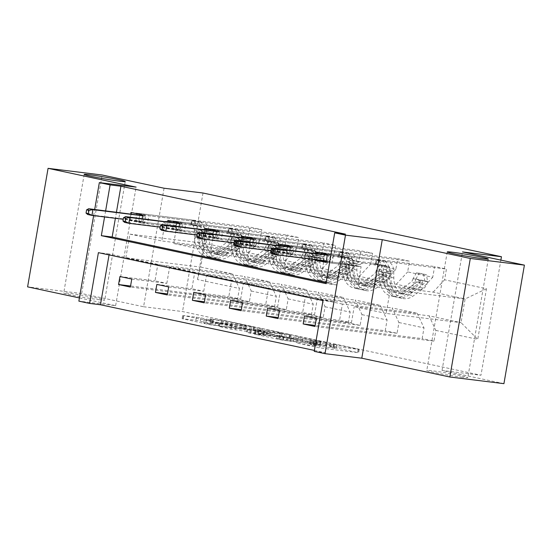 <?xml version="1.0" encoding="UTF-8"?>
<svg xmlns="http://www.w3.org/2000/svg" width="552" height="552" viewBox="0 0 552 552"><rect width="100%" height="100%" fill="white"/><g stroke="black" fill="none" stroke-linecap="round" stroke-linejoin="round"><path stroke-width="0.41" stroke-dasharray="2.76 2.07" d="M99.381 299.75A20.824 0.911 -170.2 0 1 76.728 296.079A20.824 0.911 -170.2 0 1 63.708 292.974A20.824 0.911 -170.2 0 1 69.083 293.284A20.824 0.911 -170.2 0 1 91.729 296.948A20.824 0.911 -170.2 0 1 104.749 300.06A20.824 0.911 -170.2 0 1 99.381 299.75M462.445 377.251A20.824 0.911 -170.2 0 1 439.799 373.58A20.824 0.911 -170.2 0 1 426.772 370.468A20.824 0.911 -170.2 0 1 432.147 370.778A20.824 0.911 -170.2 0 1 454.793 374.449A20.824 0.911 -170.2 0 1 467.82 377.561A20.824 0.911 -170.2 0 1 462.445 377.251M329.875 346.58L357.868 352.618L319.642 347.905L296.679 342.923A10.219 0.448 -170.2 0 0 310.907 345.352L314.095 345.745A10.219 0.448 -170.2 0 0 316.731 345.897A10.219 0.448 -170.2 0 0 313.453 344.993L310.12 344.151L316.427 345.359A10.219 0.448 -170.2 0 0 330.662 347.788L333.843 348.181A10.219 0.448 -170.2 0 0 336.485 348.333A10.219 0.448 -170.2 0 0 333.208 347.429L329.875 346.58M297.231 339.721A10.219 0.448 -170.2 0 0 311.459 342.15L314.647 342.537A10.219 0.448 -170.2 0 0 317.283 342.695A10.219 0.448 -170.2 0 0 314.012 341.791L310.672 340.943L316.979 342.157A10.219 0.448 -170.2 0 0 331.214 344.579L334.395 344.972A10.219 0.448 -170.2 0 0 337.037 345.124A10.219 0.448 -170.2 0 0 333.76 344.227L359.248 349.457L320.195 344.703L290.925 338.514L297.231 339.721L296.679 342.923M164.054 188.218L143.582 306.746L81.689 293.533L102.161 175.005M81.689 293.533L27.6 286.867M210.622 322.347L225.595 324.19L254.03 330.324L210.533 324.804L182.098 318.676L195.877 320.319L212.058 323.582L205.834 323.023A8.542 0.373 -170.2 0 0 203.626 322.892A8.542 0.373 -170.2 0 0 208.966 324.169A8.542 0.373 -170.2 0 0 218.261 325.673L243.425 328.778A8.542 0.373 -170.2 0 0 245.633 328.902A8.542 0.373 -170.2 0 0 240.286 327.626A8.542 0.373 -170.2 0 0 230.998 326.122L210.622 322.347L211.174 319.139L210.153 318.863L226.147 320.988L253.561 326.839L215.535 322.361L183.478 315.516L200.88 317.869L213.631 320.657L206.386 319.822L205.834 323.023M314.405 350.43L325.059 352.7L314.24 351.369M79.419 297.928L115.644 305.663L78.867 301.13M143.582 306.746L182.526 311.549L480.978 375.25L500.871 260.109M503.928 383.661L442.035 370.454L480.978 375.25M293.402 338.852L326.287 345.745L282.783 340.232L254.348 334.098L293.402 338.852L293.954 335.65L326.839 342.544L287.785 337.783L254.9 330.889L293.954 335.65M289.138 337.755L257.273 331.145L219.047 326.432L230.977 329.171L255.376 332.594L264.18 334.54L247.22 332.504L250.47 333.194L289.338 337.99L290.159 338.038L289.138 337.755L289.69 334.546L262.276 328.695L261.724 331.904M131.762 279.057L166.814 283.376L154.981 280.851L157.775 264.677L232.633 273.902L200.68 267.078L197.506 279.533L239.395 288.475L237.539 299.205L130.562 286.019M157.775 264.677L125.821 257.853L200.68 267.078L204.778 243.377L236.725 250.194L161.867 240.969L164.662 224.788L129.61 220.469L130.741 213.914M232.633 273.902L239.395 288.475M202.998 193.014L182.526 311.549M168.684 286.936L203.736 291.256L191.903 288.73L194.697 272.557L269.555 281.782L244.467 276.428L251.229 291.001L249.373 301.73L237.539 299.205M251.229 291.001L276.317 296.355L274.461 307.091L167.484 293.905M205.606 294.823L240.658 299.143L228.825 296.617L231.619 280.437L306.477 289.662L281.389 284.308L288.151 298.88L286.295 309.617L274.461 307.091M288.151 298.88L313.239 304.235L311.383 314.971L204.406 301.785M242.528 302.703L277.58 307.022L265.747 304.497L268.541 288.317L343.399 297.542L318.311 292.187L325.073 306.767L323.217 317.497L311.383 314.971M325.073 306.767L350.161 312.121L348.305 322.851L241.327 309.665M279.45 310.583L314.502 314.902L302.668 312.377L305.463 296.196L380.321 305.428L355.233 300.067L361.995 314.647L360.146 325.376L348.305 322.851M361.995 314.647L387.083 320.001L385.227 330.731L278.249 317.545M316.372 318.463L351.424 322.782L339.59 320.257L342.385 304.076L417.243 313.308L392.155 307.954L398.917 322.527L397.067 333.256L385.227 330.731M398.917 322.527L424.005 327.881L422.149 338.611L315.171 325.425M390.264 289.717L465.122 298.949L433.175 292.125L358.31 282.9L390.264 289.717L386.165 313.426L461.03 322.651L429.077 315.834L435.838 330.406L433.989 341.136L422.149 338.611M435.838 330.406L477.735 339.349L486.478 288.73L444.581 279.788L446.437 269.059L434.603 266.533L432.747 277.263L407.659 271.908L409.515 261.179L397.681 258.653L395.825 269.383L370.737 264.028L372.593 253.299L360.76 250.774L358.903 261.503L333.815 256.149L335.671 245.419L323.838 242.887L321.982 253.623L296.893 248.269L298.749 237.532L286.916 235.007L285.06 245.743L259.971 240.389L261.827 229.653L249.994 227.127L248.138 237.857L206.248 228.914L197.506 279.533M210.622 251.374L235.711 256.728L310.569 265.954L285.481 260.599L210.622 251.374L213.417 235.2L178.365 230.874L179.117 226.541M178.365 230.874L166.531 228.349L167.663 221.8M284.466 267.14L309.555 272.495L384.413 281.72L359.324 276.366L284.466 267.14L287.261 250.96L252.209 246.64L252.961 242.3M252.209 246.64L240.375 244.115L241.507 237.56M314.295 259.468L315.351 253.32M326.108 282.672L336.761 284.949L345.531 234.172M116.444 212.154L115.389 218.295M321.388 275.02L346.477 280.375L421.335 289.6L396.246 284.245L321.388 275.02L324.183 258.84L289.131 254.52L289.883 250.18M289.131 254.52L277.297 251.995L278.429 245.44M247.544 259.254L272.633 264.608L347.491 273.84L322.402 268.486L247.544 259.254L250.339 243.08L215.287 238.761L216.039 234.421M215.287 238.761L203.453 236.235L204.585 229.68M173.701 243.494L198.789 248.848L273.647 258.074L248.559 252.719L173.701 243.494L176.495 227.314L141.443 222.994L142.195 218.661M141.443 222.994L129.61 220.469M248.559 252.719L259.971 240.389M273.647 258.074L285.06 245.743M194.697 272.557L169.609 267.202L244.467 276.428M269.555 281.782L276.317 296.355M285.481 260.599L296.893 248.269M310.569 265.954L321.982 253.623M231.619 280.437L206.531 275.082L281.389 284.308M306.477 289.662L313.239 304.235M322.402 268.486L333.815 256.149M347.491 273.84L358.903 261.503M268.541 288.317L243.453 282.962L318.311 292.187M343.399 297.542L350.161 312.121M359.324 276.366L370.737 264.028M384.413 281.72L395.825 269.383M305.463 296.196L280.375 290.842L355.233 300.067M380.321 305.428L387.083 320.001M396.246 284.245L407.659 271.908M421.335 289.6L432.747 277.263M342.385 304.076L317.296 298.722L392.155 307.954M417.243 313.308L424.005 327.881M433.175 292.125L444.581 279.788M486.478 288.73L465.122 298.949L461.03 322.651L477.735 339.349M105.632 210.823L104.57 216.964M93.633 215.618L94.696 209.47M125.821 257.853L129.913 234.145L204.778 243.377L206.248 228.914M386.165 313.426L354.218 306.608L429.077 315.834M129.913 234.145L161.867 240.969M176.495 227.314L164.662 224.788M198.789 248.848L201.583 232.668L166.531 228.349M213.417 235.2L201.583 232.668M235.711 256.728L238.505 240.555L203.453 236.235M250.339 243.08L238.505 240.555M272.633 264.608L275.427 248.434L240.375 244.115M287.261 250.96L275.427 248.434M309.555 272.495L312.349 256.314L277.297 251.995M324.183 258.84L312.349 256.314M346.477 280.375L349.271 264.194L320.236 260.62L346.635 263.87L358.469 266.395L360.001 264.739A7.072 4.726 -78 0 1 363.671 263.111L386.869 265.974A7.645 5.113 102 0 1 387.166 266.023A7.645 5.113 102 0 1 390.816 272.081L390.919 278.753A24.895 16.643 -78 0 0 402.801 298.48L398.302 297.521A24.895 16.643 -78 0 1 386.421 277.794L390.919 278.753M358.31 282.9L361.105 266.719L349.271 264.194M351.424 322.782L354.218 306.608M314.502 314.902L317.296 298.722M277.58 307.022L280.375 290.842M240.658 299.143L243.453 282.962M203.736 291.256L206.531 275.082M166.814 283.376L169.609 267.202M325.059 352.7L333.829 301.93L109.22 253.982L109.061 254.927M109.22 253.982L98.401 252.65M333.829 301.93L323.01 300.592M336.761 284.949L325.942 283.618M236.725 250.194L248.138 237.857M315.606 251.864L434.603 266.533M327.44 254.389L446.437 269.059M361.105 266.719L326.059 262.4M304.538 315.937L339.59 320.257M433.989 341.136L314.992 326.473M278.684 243.984L397.681 258.653M290.518 246.509L409.515 261.179M267.616 308.057L302.668 312.377M397.067 333.256L278.07 318.594M241.762 236.104L360.76 250.774M253.596 238.63L372.593 253.299M230.695 300.178L265.747 304.497M360.146 325.376L241.148 310.707M204.84 228.224L323.838 242.887M216.674 230.75L335.671 245.419M193.773 292.291L228.825 296.617M323.217 317.497L204.226 302.827M167.918 220.345L286.916 235.007M179.752 222.87L298.749 237.532M156.851 284.411L191.903 288.73M286.295 309.617L167.304 294.947M130.996 212.458L249.994 227.127M142.83 214.99L261.827 229.653M119.929 276.531L154.981 280.851M249.373 301.73L130.382 287.068M442.035 370.454L462.507 251.919M319.732 344.551L286.315 340.584L279.836 339.328A10.219 0.448 -170.2 0 1 276.559 338.431A10.219 0.448 -170.2 0 1 279.195 338.583L302.13 341.412A10.219 0.448 -170.2 0 1 316.365 343.834L319.732 344.551L320.284 341.35L321.002 341.543L320.422 341.515L319.87 344.717M320.284 341.35L316.917 340.632A10.219 0.448 -170.2 0 0 302.689 338.203L279.754 335.381A10.219 0.448 -170.2 0 0 277.111 335.223A10.219 0.448 -170.2 0 0 280.388 336.127L286.867 337.375L320.422 341.515M289.69 334.546L251.022 329.992L247.772 329.302L264.739 331.338L255.928 329.392L231.529 325.97L219.599 323.23L262.276 328.695M267.016 333.822A8.542 0.373 -170.2 0 1 276.31 335.326A8.542 0.373 -170.2 0 1 281.651 336.603A8.542 0.373 -170.2 0 1 279.443 336.478L266.133 334.622L257.329 332.683L267.016 333.822L267.568 330.62A8.542 0.373 -170.2 0 1 276.862 332.125A8.542 0.373 -170.2 0 1 282.203 333.401A8.542 0.373 -170.2 0 1 280.002 333.27L279.443 336.478M267.568 330.62L257.881 329.475L266.685 331.421L280.002 333.27M206.386 319.822A8.542 0.373 -170.2 0 0 204.178 319.691A8.542 0.373 -170.2 0 0 209.525 320.967A8.542 0.373 -170.2 0 0 218.813 322.471L243.977 325.577A8.542 0.373 -170.2 0 0 246.185 325.701A8.542 0.373 -170.2 0 0 240.844 324.424A8.542 0.373 -170.2 0 0 231.55 322.92L211.174 319.139M115.644 305.663L136.116 187.128M379.583 260.413L376.243 259.778L380.252 260.24A11.875 7.942 -78 0 1 380.714 260.316A11.875 7.942 -78 0 1 386.379 269.728L386.483 276.4L381.984 275.441L381.887 268.769A11.875 7.942 102 0 0 376.216 259.357A11.875 7.942 102 0 0 375.753 259.281L321.623 252.609L333.456 255.134L387.587 261.807L383.095 260.848L379.583 260.413L378.865 264.58L382.37 265.008A7.645 5.113 -78 0 1 382.667 265.063A7.645 5.113 -78 0 1 386.317 271.122L386.421 277.794M415.815 279.105L419.285 273.205L416.477 272.854L412.999 278.76L415.815 279.105A8.625 5.761 -78 0 1 412.027 285.722L401.704 293.222A24.895 16.643 -78 0 1 390.968 295.955A24.895 16.643 -78 0 1 379.086 276.228L383.578 277.187L383.481 270.514A7.645 5.113 102 0 0 379.831 264.456A7.645 5.113 102 0 0 379.534 264.408L375.519 263.946L378.865 264.58M419.285 273.205L426.385 274.717L427.648 281.63A8.625 5.761 -78 0 1 423.86 288.248L413.538 295.748A24.895 16.643 -78 0 1 402.801 298.48M427.648 281.63L424.833 281.285A4.395 2.939 -78 0 1 422.922 284.577L412.599 292.077A20.665 13.814 -78 0 1 403.684 294.347A20.665 13.814 -78 0 1 393.817 277.966L393.721 271.294A11.875 7.942 102 0 0 388.049 261.883A11.875 7.942 102 0 0 387.587 261.807M324.459 254.444L323.458 260.213L327.722 261.117L328.716 255.355L330.496 254.5L329.109 262.51L332.069 263.145L333.456 255.134M332.069 263.145L358.469 266.395M412.999 278.76A4.395 2.939 -78 0 1 411.088 282.051L400.766 289.552A20.665 13.814 -78 0 1 391.851 291.822A20.665 13.814 -78 0 1 381.984 275.441M379.086 276.228L378.982 269.555A7.645 5.113 102 0 0 375.332 263.497A7.645 5.113 102 0 0 375.036 263.442L351.838 260.585A7.072 4.726 102 0 0 348.167 262.214L346.635 263.87M320.305 260.206L321.367 254.065M321.533 253.133L321.623 252.609M416.477 272.854L426.385 274.717M424.833 281.285L423.577 274.372M383.578 277.187A24.895 16.643 102 0 0 395.467 296.914A24.895 16.643 102 0 0 406.203 294.181L416.525 286.681A8.625 5.761 102 0 0 419.63 282.431L420.341 281.327L421.542 280.83L422.494 281.603L422.466 283.038A8.625 5.761 -78 0 1 419.368 287.288L409.039 294.789A24.895 16.643 -78 0 1 398.302 297.521M393.817 277.966L389.326 277.007A20.665 13.814 102 0 0 399.186 293.388A20.665 13.814 102 0 0 408.101 291.118L418.423 283.618A4.395 2.939 102 0 0 419.354 282.658L418.713 280.485L416.518 282.051A4.395 2.939 -78 0 1 415.58 283.01L405.258 290.511A20.665 13.814 -78 0 1 396.35 292.781A20.665 13.814 -78 0 1 386.483 276.4M389.326 277.007L389.222 270.335A11.875 7.942 102 0 0 383.55 260.923A11.875 7.942 102 0 0 383.095 260.848M323.313 260.578L324.369 254.431M324.486 253.761L324.576 253.237L324.528 253.768M326.149 261.876L329.109 262.51L327.722 261.117L326.308 260.944M273.288 248.138L272.295 253.906L323.458 260.213L323.368 260.585M327.301 255.183L328.716 255.355L327.322 255.058M342.661 252.533L339.321 251.898L343.33 252.361A11.875 7.942 -78 0 1 343.792 252.436A11.875 7.942 -78 0 1 349.457 261.848L349.561 268.52L345.062 267.561L344.965 260.889A11.875 7.942 102 0 0 339.294 251.477A11.875 7.942 102 0 0 338.831 251.401L284.701 244.729L296.534 247.255L350.665 253.927L346.173 252.968L342.661 252.533L341.943 256.701L345.448 257.128A7.645 5.113 -78 0 1 345.745 257.177A7.645 5.113 -78 0 1 349.395 263.242L349.499 269.914L353.998 270.873L353.894 264.201A7.645 5.113 102 0 0 350.244 258.143A7.645 5.113 102 0 0 349.947 258.088L326.749 255.231A7.072 4.726 -78 0 0 323.079 256.859L321.547 258.515L295.147 255.259L296.534 247.255M378.893 271.225L382.363 265.319L379.555 264.974L376.078 270.873L378.893 271.225A8.625 5.761 -78 0 1 375.105 277.842L364.782 285.343A24.895 16.643 -78 0 1 354.046 288.075A24.895 16.643 -78 0 1 342.164 268.348L346.656 269.307L346.559 262.635A7.645 5.113 102 0 0 342.909 256.577A7.645 5.113 102 0 0 342.613 256.521L338.597 256.059L341.943 256.701M382.363 265.319L389.464 266.837L390.726 273.751A8.625 5.761 -78 0 1 386.938 280.368L376.616 287.868A24.895 16.643 -78 0 1 365.879 290.6A24.895 16.643 -78 0 1 353.998 270.873M390.726 273.751L387.911 273.399A4.395 2.939 -78 0 1 386 276.697L375.677 284.19A20.665 13.814 -78 0 1 366.763 286.467A20.665 13.814 -78 0 1 356.896 270.087L356.799 263.414A11.875 7.942 102 0 0 351.127 254.003A11.875 7.942 102 0 0 350.665 253.927M376.078 270.873A4.395 2.939 -78 0 1 374.166 274.171L363.844 281.665A20.665 13.814 -78 0 1 354.929 283.935A20.665 13.814 -78 0 1 345.062 267.561M342.164 268.348L342.061 261.676A7.645 5.113 102 0 0 338.41 255.61A7.645 5.113 102 0 0 338.114 255.562L314.916 252.706A7.072 4.726 102 0 0 311.245 254.334L309.713 255.99L283.314 252.733L284.446 246.185M284.611 245.247L284.701 244.729M379.555 264.974L389.464 266.837M387.911 273.399L386.655 266.492M346.656 269.307A24.895 16.643 102 0 0 358.545 289.034A24.895 16.643 102 0 0 369.281 286.302L379.603 278.801A8.625 5.761 102 0 0 382.708 274.551L383.419 273.447L384.62 272.95L385.572 273.723L385.544 275.158A8.625 5.761 -78 0 1 382.446 279.409L372.117 286.909A24.895 16.643 -78 0 1 361.381 289.641A24.895 16.643 -78 0 1 349.499 269.914M356.896 270.087L352.404 269.128A20.665 13.814 102 0 0 362.264 285.501A20.665 13.814 102 0 0 371.179 283.231L381.501 275.738A4.395 2.939 102 0 0 382.432 274.772L381.791 272.598L379.597 274.171A4.395 2.939 -78 0 1 378.658 275.131L368.336 282.631A20.665 13.814 -78 0 1 359.428 284.901A20.665 13.814 -78 0 1 349.561 268.52M352.404 269.128L352.3 262.455A11.875 7.942 102 0 0 346.628 253.044A11.875 7.942 102 0 0 346.173 252.968M283.314 252.733L286.274 253.368L287.447 246.551M287.564 245.881L287.654 245.357L287.606 245.888M287.537 246.565L286.536 252.326L290.8 253.237L291.794 247.475L293.574 246.62L292.187 254.631L295.147 255.259M309.713 255.99L321.547 258.515M236.366 240.258L235.373 246.019L286.536 252.326L286.274 253.368L292.187 254.631L290.8 253.237L270.935 250.794M290.38 247.296L291.794 247.475L290.4 247.179M305.739 244.653L302.399 244.018L306.408 244.481A11.875 7.942 -78 0 1 306.871 244.557A11.875 7.942 -78 0 1 312.535 253.968L312.639 260.641L308.14 259.681L308.044 253.009A11.875 7.942 102 0 0 302.372 243.598A11.875 7.942 102 0 0 301.909 243.515L247.779 236.842L259.612 239.375L313.743 246.047L309.251 245.081L305.739 244.653L305.021 248.814L308.527 249.249A7.645 5.113 -78 0 1 308.823 249.297A7.645 5.113 -78 0 1 312.473 255.362L312.577 262.027L317.076 262.987L316.972 256.321A7.645 5.113 102 0 0 313.322 250.256A7.645 5.113 102 0 0 313.025 250.208L289.828 247.351A7.072 4.726 -78 0 0 286.157 248.98L284.625 250.636L258.226 247.379L259.612 239.375M341.971 263.338L345.442 257.439L342.633 257.094L339.156 262.993L341.971 263.338A8.625 5.761 -78 0 1 338.183 269.962L327.86 277.456A24.895 16.643 -78 0 1 317.124 280.195A24.895 16.643 -78 0 1 305.242 260.461L309.734 261.42L309.637 254.755A7.645 5.113 102 0 0 305.987 248.69A7.645 5.113 102 0 0 305.691 248.642L301.675 248.179L305.021 248.814M345.442 257.439L352.542 258.957L353.804 265.871A8.625 5.761 -78 0 1 350.016 272.488L339.694 279.988A24.895 16.643 -78 0 1 328.957 282.721A24.895 16.643 -78 0 1 317.076 262.987M353.804 265.871L350.989 265.519A4.395 2.939 -78 0 1 349.078 268.817L338.755 276.31A20.665 13.814 -78 0 1 329.841 278.581A20.665 13.814 -78 0 1 319.974 262.207L319.877 255.535A11.875 7.942 102 0 0 314.205 246.123A11.875 7.942 102 0 0 313.743 246.047M339.156 262.993A4.395 2.939 -78 0 1 337.244 266.292L326.922 273.785A20.665 13.814 -78 0 1 318.007 276.055A20.665 13.814 -78 0 1 308.14 259.681M305.242 260.461L305.139 253.796A7.645 5.113 102 0 0 301.489 247.731A7.645 5.113 102 0 0 301.192 247.682L277.994 244.826A7.072 4.726 102 0 0 274.316 246.454L272.791 248.11L246.392 244.853L247.524 238.298M247.682 237.367L247.779 236.842M342.633 257.094L352.542 258.957M350.989 265.519L349.733 258.612M309.734 261.42A24.895 16.643 102 0 0 321.623 281.154A24.895 16.643 102 0 0 332.359 278.422L342.682 270.922A8.625 5.761 102 0 0 345.787 266.671L346.497 265.56L347.698 265.07L348.65 265.843L348.622 267.278A8.625 5.761 -78 0 1 345.517 271.529L335.195 279.022A24.895 16.643 -78 0 1 324.459 281.762A24.895 16.643 -78 0 1 312.577 262.027M319.974 262.207L315.482 261.248A20.665 13.814 102 0 0 325.342 277.621A20.665 13.814 102 0 0 334.257 275.351L344.579 267.858A4.395 2.939 102 0 0 345.511 266.892L344.869 264.718L342.675 266.285A4.395 2.939 -78 0 1 341.736 267.251L331.414 274.744A20.665 13.814 -78 0 1 322.506 277.014A20.665 13.814 -78 0 1 312.639 260.641M315.482 261.248L315.378 254.575A11.875 7.942 102 0 0 309.707 245.164A11.875 7.942 102 0 0 309.251 245.081M246.392 244.853L249.352 245.488L250.525 238.671M250.642 238.002L250.732 237.477L250.684 238.009M250.615 238.685L249.614 244.446L253.879 245.357L254.872 239.589L256.652 238.74L255.265 246.751L258.226 247.379M272.791 248.11L284.625 250.636M199.445 232.378L198.444 238.14L249.614 244.446L249.352 245.488L255.265 246.751L253.879 245.357L234.013 242.908M253.458 239.416L254.872 239.589L253.478 239.292M268.817 236.773L265.477 236.139L269.486 236.594A11.875 7.942 -78 0 1 269.949 236.677A11.875 7.942 -78 0 1 275.614 246.088L275.717 252.761L271.218 251.795L271.122 245.129A11.875 7.942 102 0 0 265.45 235.711A11.875 7.942 102 0 0 264.988 235.635L210.857 228.963L222.691 231.488L276.821 238.16L272.329 237.201L268.817 236.773L268.099 240.934L271.605 241.369A7.645 5.113 -78 0 1 271.901 241.417A7.645 5.113 -78 0 1 275.551 247.475L275.655 254.148L280.154 255.107L280.05 248.441A7.645 5.113 102 0 0 276.4 242.376A7.645 5.113 102 0 0 276.103 242.328L252.906 239.471A7.072 4.726 -78 0 0 249.235 241.1L247.703 242.756L221.304 239.499L222.691 231.488M305.049 255.459L308.52 249.559L305.711 249.214L302.234 255.114L305.049 255.459A8.625 5.761 -78 0 1 301.261 262.083L290.938 269.576A24.895 16.643 -78 0 1 280.202 272.315A24.895 16.643 -78 0 1 268.32 252.581L272.812 253.54L272.716 246.875A7.645 5.113 102 0 0 269.065 240.81A7.645 5.113 102 0 0 268.769 240.762L264.753 240.299L268.099 240.934M308.52 249.559L315.62 251.077L316.882 257.984A8.625 5.761 -78 0 1 313.094 264.608L302.772 272.101A24.895 16.643 -78 0 1 292.036 274.841A24.895 16.643 -78 0 1 280.154 255.107M316.882 257.984L314.067 257.639A4.395 2.939 -78 0 1 312.156 260.93L301.834 268.431A20.665 13.814 -78 0 1 292.919 270.701A20.665 13.814 -78 0 1 283.052 254.327L282.955 247.655A11.875 7.942 102 0 0 277.283 238.243A11.875 7.942 102 0 0 276.821 238.16M302.234 255.114A4.395 2.939 -78 0 1 300.322 258.405L290 265.905A20.665 13.814 -78 0 1 281.085 268.175A20.665 13.814 -78 0 1 271.218 251.795M268.32 252.581L268.217 245.909A7.645 5.113 102 0 0 264.567 239.851A7.645 5.113 102 0 0 264.27 239.803L241.072 236.939A7.072 4.726 102 0 0 237.394 238.574L235.87 240.223L209.47 236.974L210.602 230.419M210.76 229.487L210.857 228.963M305.711 249.214L315.62 251.077M314.067 257.639L312.811 250.725M272.812 253.54A24.895 16.643 102 0 0 284.701 273.274A24.895 16.643 102 0 0 295.437 270.535L305.76 263.042A8.625 5.761 102 0 0 308.865 258.791L309.575 257.68L310.776 257.184L311.728 257.963L311.701 259.399A8.625 5.761 -78 0 1 308.596 263.649L298.273 271.142A24.895 16.643 -78 0 1 287.537 273.882A24.895 16.643 -78 0 1 275.655 254.148M283.052 254.327L278.56 253.361A20.665 13.814 102 0 0 288.42 269.742A20.665 13.814 102 0 0 297.335 267.472L307.657 259.971A4.395 2.939 102 0 0 308.589 259.012L307.947 256.839L305.753 258.405A4.395 2.939 -78 0 1 304.814 259.364L294.492 266.864A20.665 13.814 -78 0 1 285.584 269.135A20.665 13.814 -78 0 1 275.717 252.761M278.56 253.361L278.456 246.696A11.875 7.942 102 0 0 272.785 237.277A11.875 7.942 102 0 0 272.329 237.201M209.47 236.974L212.43 237.601L213.603 230.791M213.721 230.122L213.81 229.597L213.762 230.129M213.693 230.798L212.692 236.566L216.957 237.477L217.95 231.709L219.73 230.86L218.344 238.871L221.304 239.499M235.87 240.223L247.703 242.756M162.523 224.492L161.522 230.26L212.692 236.566L212.43 237.601L218.344 238.871L216.957 237.477L197.092 235.028M216.536 231.536L217.95 231.709L216.556 231.412M231.895 228.887L228.556 228.252L232.564 228.714A11.875 7.942 -78 0 1 233.027 228.79A11.875 7.942 -78 0 1 238.692 238.209L238.795 244.874L234.296 243.915L234.2 237.25A11.875 7.942 102 0 0 228.528 227.831A11.875 7.942 102 0 0 228.066 227.755L173.935 221.083L185.769 223.608L239.899 230.281L235.407 229.321L231.895 228.887L231.178 233.054L234.683 233.489A7.645 5.113 -78 0 1 234.98 233.537A7.645 5.113 -78 0 1 238.63 239.596L238.733 246.268L243.232 247.227L243.128 240.555A7.645 5.113 102 0 0 239.478 234.496A7.645 5.113 102 0 0 239.182 234.448L215.984 231.585A7.072 4.726 -78 0 0 212.313 233.213L210.781 234.869L184.382 231.619L185.769 223.608M268.127 247.579L271.598 241.679L268.789 241.334L265.312 247.234L268.127 247.579A8.625 5.761 -78 0 1 264.339 254.196L254.017 261.696A24.895 16.643 -78 0 1 243.28 264.429A24.895 16.643 -78 0 1 231.398 244.702L235.89 245.661L235.794 238.988A7.645 5.113 102 0 0 232.144 232.93A7.645 5.113 102 0 0 231.847 232.882L227.831 232.42L231.178 233.054M271.598 241.679L278.698 243.19L279.961 250.104A8.625 5.761 -78 0 1 276.172 256.721L265.85 264.222A24.895 16.643 -78 0 1 255.114 266.961A24.895 16.643 -78 0 1 243.232 247.227M279.961 250.104L277.145 249.759A4.395 2.939 -78 0 1 275.234 253.051L264.912 260.551A20.665 13.814 -78 0 1 255.997 262.821A20.665 13.814 -78 0 1 246.13 246.44L246.033 239.775A11.875 7.942 102 0 0 240.362 230.357A11.875 7.942 102 0 0 239.899 230.281M265.312 247.234A4.395 2.939 -78 0 1 263.401 250.525L253.071 258.025A20.665 13.814 -78 0 1 244.163 260.296A20.665 13.814 -78 0 1 234.296 243.915M231.398 244.702L231.295 238.029A7.645 5.113 102 0 0 227.645 231.971A7.645 5.113 102 0 0 227.348 231.923L204.15 229.059A7.072 4.726 102 0 0 200.473 230.688L198.948 232.344L172.548 229.094L173.68 222.539M173.839 221.607L173.935 221.083M268.789 241.334L278.698 243.19M277.145 249.759L275.89 242.845M235.89 245.661A24.895 16.643 102 0 0 247.779 265.395A24.895 16.643 102 0 0 258.515 262.655L268.838 255.155A8.625 5.761 102 0 0 271.943 250.912L272.653 249.801L273.854 249.304L274.806 250.077L274.779 251.519A8.625 5.761 -78 0 1 271.674 255.762L261.351 263.263A24.895 16.643 -78 0 1 250.615 265.995A24.895 16.643 -78 0 1 238.733 246.268M246.13 246.44L241.638 245.481A20.665 13.814 102 0 0 251.498 261.862A20.665 13.814 102 0 0 260.413 259.592L270.735 252.091A4.395 2.939 102 0 0 271.667 251.132L271.025 248.959L268.831 250.525A4.395 2.939 -78 0 1 267.892 251.484L257.57 258.985A20.665 13.814 -78 0 1 248.662 261.255A20.665 13.814 -78 0 1 238.795 244.874M241.638 245.481L241.534 238.816A11.875 7.942 102 0 0 235.863 229.397A11.875 7.942 102 0 0 235.407 229.321M172.548 229.094L175.508 229.722L176.681 222.911M176.799 222.235L176.888 221.718L176.833 222.249M176.771 222.918L175.771 228.687L180.035 229.597L181.028 223.829L182.809 222.98L181.422 230.984L184.382 231.619M198.948 232.344L210.781 234.869M125.601 216.612L124.6 222.38L175.771 228.687L175.508 229.722L181.422 230.984L180.035 229.597L160.17 227.148M179.614 223.657L181.028 223.829L179.635 223.532M194.973 221.007L191.634 220.372L195.643 220.834A11.875 7.942 -78 0 1 196.105 220.91A11.875 7.942 -78 0 1 201.77 230.329L201.873 236.994L197.374 236.035L197.278 229.363A11.875 7.942 102 0 0 191.606 219.951A11.875 7.942 102 0 0 191.144 219.875L137.013 213.203L148.847 215.728L202.977 222.401L198.485 221.442L194.973 221.007L194.256 225.175L197.761 225.602A7.645 5.113 -78 0 1 198.058 225.658A7.645 5.113 -78 0 1 201.708 231.716L201.811 238.388L206.31 239.347L206.207 232.675A7.645 5.113 102 0 0 202.556 226.617A7.645 5.113 102 0 0 202.26 226.568L179.062 223.705A7.072 4.726 -78 0 0 175.391 225.333L173.859 226.989L147.46 223.739L148.847 215.728M231.205 239.699L234.676 233.8L231.868 233.448L228.39 239.354L231.205 239.699A8.625 5.761 -78 0 1 227.417 246.316L217.095 253.816A24.895 16.643 -78 0 1 206.358 256.549A24.895 16.643 -78 0 1 194.476 236.822L198.968 237.781L198.872 231.109A7.645 5.113 102 0 0 195.222 225.05A7.645 5.113 102 0 0 194.925 225.002L190.909 224.54L194.256 225.175M234.676 233.8L241.776 235.311L243.039 242.224A8.625 5.761 -78 0 1 239.251 248.842L228.928 256.342A24.895 16.643 -78 0 1 218.192 259.074A24.895 16.643 -78 0 1 206.31 239.347M243.039 242.224L240.223 241.879A4.395 2.939 -78 0 1 238.312 245.171L227.99 252.671A20.665 13.814 -78 0 1 219.075 254.941A20.665 13.814 -78 0 1 209.208 238.561L209.111 231.895A11.875 7.942 102 0 0 203.44 222.477A11.875 7.942 102 0 0 202.977 222.401M228.39 239.354A4.395 2.939 -78 0 1 226.479 242.645L216.149 250.146A20.665 13.814 -78 0 1 207.242 252.416A20.665 13.814 -78 0 1 197.374 236.035M194.476 236.822L194.373 230.149A7.645 5.113 102 0 0 190.723 224.091A7.645 5.113 102 0 0 190.426 224.036L167.228 221.179A7.072 4.726 102 0 0 163.551 222.808L162.026 224.464L135.626 221.214L136.758 214.659M136.917 213.727L137.013 213.203M231.868 233.448L241.776 235.311M240.223 241.879L238.968 234.966M198.968 237.781A24.895 16.643 102 0 0 210.857 257.508A24.895 16.643 102 0 0 221.593 254.776L231.916 247.275A8.625 5.761 102 0 0 235.021 243.025L235.732 241.921L236.932 241.424L237.884 242.197L237.857 243.632A8.625 5.761 -78 0 1 234.752 247.882L224.429 255.383A24.895 16.643 -78 0 1 213.693 258.115A24.895 16.643 -78 0 1 201.811 238.388M209.208 238.561L204.716 237.601A20.665 13.814 102 0 0 214.576 253.982A20.665 13.814 102 0 0 223.491 251.712L233.813 244.212A4.395 2.939 102 0 0 234.745 243.253L234.103 241.079L231.909 242.645A4.395 2.939 -78 0 1 230.971 243.605L220.648 251.105A20.665 13.814 -78 0 1 211.74 253.375A20.665 13.814 -78 0 1 201.873 236.994M204.716 237.601L204.613 230.929A11.875 7.942 102 0 0 198.941 221.518A11.875 7.942 102 0 0 198.485 221.442M135.626 221.214L138.586 221.842L139.76 215.032M139.877 214.355L139.966 213.831L139.911 214.362M139.849 215.038L138.849 220.807L143.113 221.711L144.106 215.949L145.887 215.094L144.5 223.105L147.46 223.739M162.026 224.464L173.859 226.989M88.679 208.732L87.678 214.5L138.849 220.807L138.586 221.842L144.5 223.105L143.113 221.711L123.248 219.268M142.692 215.777L144.106 215.949L142.713 215.653M333.539 343.91L332.987 347.111M294.037 339.038L293.485 342.247M313.784 341.474L313.232 344.676M333.76 344.227L333.208 347.429M334.395 344.972L333.843 348.181M331.214 344.579L330.662 347.788M316.979 342.157L316.427 345.359M310.817 341.108L310.258 344.31M314.012 341.791L313.453 344.993M314.647 342.537L314.095 345.745M311.459 342.15L310.907 345.352M291.063 338.673L290.511 341.881M315.751 343.944L315.192 347.146M320.195 344.703L319.642 347.905M358.421 349.416L357.868 352.618M358.22 349.181L357.668 352.383M330.565 343.544L330.013 346.746M255.728 330.938L255.176 334.146M255.928 331.172L255.376 334.381M283.342 337.024L282.783 340.232M287.785 337.783L287.233 340.984M326.011 342.495L325.459 345.697M325.811 342.261L325.259 345.462M298.397 336.409L297.845 339.611M286.867 337.375L286.315 340.584M283.756 336.844L283.204 340.053M280.388 336.127L279.836 339.328M279.754 335.381L279.195 338.583M302.689 338.203L302.13 341.412M316.917 340.632L316.365 343.834M257.825 327.943L257.273 331.145M219.599 323.23L219.047 326.432M219.799 323.465L219.247 326.667M231.529 325.97L230.977 329.171M235.98 326.722L235.428 329.93M251.484 328.633L250.932 331.842M255.928 329.392L255.376 332.594M263.711 331.055L263.159 334.257M263.911 331.29L263.359 334.491M247.772 329.302L247.22 332.504M251.022 329.992L250.47 333.194M289.89 334.781L289.338 337.99M271.135 332.18L270.577 335.381M266.685 331.421L266.133 334.622M258.902 329.758L258.35 332.966M258.702 329.523L258.15 332.732M222.911 321.643L222.359 324.852M227.355 322.402L226.803 325.604M231.55 322.92L230.998 326.122M243.977 325.577L243.425 328.778M218.813 322.471L218.261 325.673M212.81 320.608L212.258 323.817M212.61 320.374L212.058 323.582M200.88 317.869L200.321 321.078M196.429 317.117L195.877 320.319M183.478 315.516L182.926 318.725M183.678 315.751L183.119 318.952M211.092 321.602L210.533 324.804M215.535 322.361L214.983 325.563M253.761 327.074L253.209 330.275M253.561 326.839L253.009 330.041M226.147 320.988L225.595 324.19M221.704 320.229L221.152 323.431M210.981 318.911L210.422 322.113M415.904 278.953L427.614 281.458M424.805 281.113L413.089 278.608M409.039 294.789L413.538 295.748M412.599 292.077L408.101 291.118M382.37 265.008L386.869 265.974M351.838 260.585L363.671 263.111M375.036 263.442L379.534 264.408M380.252 260.24L375.753 259.281M386.317 271.122L390.816 272.081M378.982 269.555L383.481 270.514M393.721 271.294L389.222 270.335M386.379 269.728L381.887 268.769M401.704 293.222L406.203 294.181M405.258 290.511L400.766 289.552M419.368 287.288L423.86 288.248M422.922 284.577L418.423 283.618M412.027 285.722L416.525 286.681M415.58 283.01L411.088 282.051M348.167 262.214L360.001 264.739M419.354 282.658L422.466 283.038M416.518 282.051L419.63 282.431M376.022 263.973L376.747 259.806M378.982 271.073L390.692 273.578M387.883 273.226L376.167 270.728M372.117 286.909L376.616 287.868M375.677 284.19L371.179 283.231M345.448 257.128L349.947 258.088M314.916 252.706L326.749 255.231M338.114 255.562L342.613 256.521M343.33 252.361L338.831 251.401M349.395 263.242L353.894 264.201M342.061 261.676L346.559 262.635M356.799 263.414L352.3 262.455M349.457 261.848L344.965 260.889M364.782 285.343L369.281 286.302M368.336 282.631L363.844 281.665M382.446 279.409L386.938 280.368M386 276.697L381.501 275.738M375.105 277.842L379.603 278.801M378.658 275.131L374.166 274.171M311.245 254.334L323.079 256.859M382.432 274.772L385.544 275.158M379.597 274.171L382.708 274.551M339.1 256.093L339.825 251.926M342.061 263.194L353.77 265.698M350.962 265.346L339.245 262.849M335.195 279.022L339.694 279.988M338.755 276.31L334.257 275.351M308.527 249.249L313.025 250.208M277.994 244.826L289.828 247.351M301.192 247.682L305.691 248.642M306.408 244.481L301.909 243.515M312.473 255.362L316.972 256.321M305.139 253.796L309.637 254.755M319.877 255.535L315.378 254.575M312.535 253.968L308.044 253.009M327.86 277.456L332.359 278.422M331.414 274.744L326.922 273.785M345.517 271.529L350.016 272.488M349.078 268.817L344.579 267.858M338.183 269.962L342.682 270.922M341.736 267.251L337.244 266.292M274.316 246.454L286.157 248.98M345.511 266.892L348.622 267.278M342.675 266.285L345.787 266.671M302.179 248.207L302.903 244.046M305.139 255.314L316.848 257.812M314.04 257.467L302.323 254.969M298.273 271.142L302.772 272.101M301.834 268.431L297.335 267.472M271.605 241.369L276.103 242.328M241.072 236.939L252.906 239.471M264.27 239.803L268.769 240.762M269.486 236.594L264.988 235.635M275.551 247.475L280.05 248.441M268.217 245.909L272.716 246.875M282.955 247.655L278.456 246.696M275.614 246.088L271.122 245.129M290.938 269.576L295.437 270.535M294.492 266.864L290 265.905M308.596 263.649L313.094 264.608M312.156 260.93L307.657 259.971M301.261 262.083L305.76 263.042M304.814 259.364L300.322 258.405M237.394 238.574L249.235 241.1M308.589 259.012L311.701 259.399M305.753 258.405L308.865 258.791M265.257 240.327L265.981 236.166M268.217 247.434L279.926 249.932M277.118 249.587L265.402 247.082M261.351 263.263L265.85 264.222M264.912 260.551L260.413 259.592M234.683 233.489L239.182 234.448M204.15 229.059L215.984 231.585M227.348 231.923L231.847 232.882M232.564 228.714L228.066 227.755M238.63 239.596L243.128 240.555M231.295 238.029L235.794 238.988M246.033 239.775L241.534 238.816M238.692 238.209L234.2 237.25M254.017 261.696L258.515 262.655M257.57 258.985L253.071 258.025M271.674 255.762L276.172 256.721M275.234 253.051L270.735 252.091M264.339 254.196L268.838 255.155M267.892 251.484L263.401 250.525M200.473 230.688L212.313 233.213M271.667 251.132L274.779 251.519M268.831 250.525L271.943 250.912M228.335 232.447L229.059 228.286M231.288 239.554L243.004 242.052M240.196 241.707L228.48 239.202M224.429 255.383L228.928 256.342M227.99 252.671L223.491 251.712M197.761 225.602L202.26 226.568M167.228 221.179L179.062 223.705M190.426 224.036L194.925 225.002M195.643 220.834L191.144 219.875M201.708 231.716L206.207 232.675M194.373 230.149L198.872 231.109M209.111 231.895L204.613 230.929M201.77 230.329L197.278 229.363M217.095 253.816L221.593 254.776M220.648 251.105L216.149 250.146M234.752 247.882L239.251 248.842M238.312 245.171L233.813 244.212M227.417 246.316L231.916 247.275M230.971 243.605L226.479 242.645M163.551 222.808L175.391 225.333M234.745 243.253L237.857 243.632M231.909 242.645L235.021 243.025M191.413 224.567L192.137 220.4M84.18 174.439L63.708 292.974M447.251 251.94L426.772 370.468M337.037 345.124L336.485 348.333M310.1 340.908L309.548 344.117M317.283 342.695L316.731 345.897M290.345 338.479L289.793 341.681M359.248 349.457L358.69 352.666M329.848 343.344L329.296 346.552M254.9 330.889L254.348 334.098M326.839 342.544L326.287 345.745M321.002 341.543L320.45 344.752M277.111 335.223L276.559 338.431M218.778 323.182L218.226 326.384M264.739 331.338L264.18 334.54M247.192 329.268L246.64 332.47M282.203 333.401L281.651 336.603M257.881 329.475L257.329 332.683M290.711 334.829L290.159 338.038M246.185 325.701L245.633 328.902M204.178 319.691L203.626 322.892M213.631 320.657L213.079 323.865M182.65 315.468L182.098 318.676M254.589 327.122L254.03 330.324M210.153 318.863L209.601 322.064M488.292 259.026L467.82 377.561M125.228 181.532L104.749 300.06M403.684 294.347L399.186 293.388M382.667 265.063L387.166 266.023M375.332 263.497L379.831 264.456M383.55 260.923L388.049 261.883M376.216 259.357L380.714 260.316M395.467 296.914L390.968 295.955M396.35 292.781L391.851 291.822M418.713 280.478L421.542 280.83M375.519 263.946L376.243 259.778M365.879 290.6L361.381 289.641M366.763 286.467L362.264 285.501M345.745 257.177L350.244 258.143M338.41 255.61L342.909 256.577M346.628 253.044L351.127 254.003M339.294 251.477L343.792 252.436M358.545 289.034L354.046 288.075M359.428 284.901L354.929 283.935M381.791 272.598L384.62 272.95M338.597 256.059L339.321 251.898M328.957 282.721L324.459 281.762M329.841 278.581L325.342 277.621M308.823 249.297L313.322 250.256M301.489 247.731L305.987 248.69M309.707 245.164L314.205 246.123M302.372 243.598L306.871 244.557M321.623 281.154L317.124 280.195M322.506 277.014L318.007 276.055M344.869 264.718L347.698 265.07M301.675 248.179L302.399 244.018M292.036 274.841L287.537 273.882M292.919 270.701L288.42 269.742M271.901 241.417L276.4 242.376M264.567 239.851L269.065 240.81M272.785 237.277L277.283 238.243M265.45 235.711L269.949 236.677M284.701 273.274L280.202 272.315M285.584 269.135L281.085 268.175M307.947 256.839L310.776 257.184M264.753 240.299L265.477 236.139M255.114 266.961L250.615 265.995M255.997 262.821L251.498 261.862M234.98 233.537L239.478 234.496M227.645 231.971L232.144 232.93M235.863 229.397L240.362 230.357M228.528 227.831L233.027 228.79M247.779 265.395L243.28 264.429M248.662 261.255L244.163 260.296M271.025 248.959L273.854 249.304M227.831 232.42L228.556 228.252M218.192 259.074L213.693 258.115M219.075 254.941L214.576 253.982M198.058 225.658L202.556 226.617M190.723 224.091L195.222 225.05M198.941 221.518L203.44 222.477M191.606 219.951L196.105 220.91M210.857 257.508L206.358 256.549M211.74 253.375L207.242 252.416M234.103 241.079L236.932 241.424M190.909 224.54L191.634 220.372"/><path stroke-width="0.83" d="M119.853 181.222A20.824 0.911 -170.2 0 1 97.207 177.551A20.824 0.911 -170.2 0 1 84.18 174.439A20.824 0.911 -170.2 0 1 89.555 174.749A20.824 0.911 -170.2 0 1 112.201 178.42A20.824 0.911 -170.2 0 1 125.228 181.532A20.824 0.911 -170.2 0 1 119.853 181.222M482.917 258.715A20.824 0.911 -170.2 0 1 460.271 255.052A20.824 0.911 -170.2 0 1 447.251 251.94A20.824 0.911 -170.2 0 1 452.619 252.25A20.824 0.911 -170.2 0 1 475.272 255.921A20.824 0.911 -170.2 0 1 488.292 259.026A20.824 0.911 -170.2 0 1 482.917 258.715M94.696 209.47L99.339 182.595L136.116 187.128L48.072 168.339L102.161 175.005L164.054 188.218L202.998 193.014L501.451 256.721L462.507 251.919L524.4 265.132L503.928 383.661L449.839 376.995L470.311 258.467L382.267 239.672L345.483 235.138L325.011 353.666L314.24 351.369L323.01 300.592L98.401 252.65L89.631 303.427L78.867 301.13L93.633 215.618M524.4 265.132L470.311 258.467M48.072 168.339L27.6 286.867L79.419 297.928M382.267 239.672L361.795 358.2L449.839 376.995M361.795 358.2L325.011 353.666M109.061 254.927L100.45 304.759L314.405 350.43M100.45 304.759L89.631 303.427M500.871 260.109L501.451 256.721M179.117 226.541L179.752 222.87L167.918 220.345L167.663 221.8M252.961 242.3L253.596 238.63L241.762 236.104L241.507 237.56M320.305 260.206L320.236 260.62L314.219 259.875L326.059 262.4L327.44 254.389L315.606 251.864L315.351 253.32M314.219 259.875L314.295 259.468M115.389 218.295L112.153 237.008L326.108 282.672M104.57 216.964L101.333 235.669L325.942 283.618L334.719 232.84L345.531 234.172L120.922 186.231L116.444 212.154M289.883 250.18L290.518 246.509L278.684 243.984L278.429 245.44M216.039 234.421L216.674 230.75L204.84 228.224L204.585 229.68M142.195 218.661L142.83 214.99L130.996 212.458L130.741 213.914M334.719 232.84L345.483 235.138M99.339 182.595L110.103 184.899L105.632 210.823M120.922 186.231L110.103 184.899M119.929 276.531L131.762 279.057L130.382 287.068L118.542 284.542L119.929 276.531M156.851 284.411L168.684 286.936L167.304 294.947L155.464 292.422L156.851 284.411M193.773 292.291L205.606 294.823L204.226 302.827L192.386 300.302L193.773 292.291M230.695 300.178L242.528 302.703L241.148 310.707L229.308 308.182L230.695 300.178M267.616 308.057L279.45 310.583L278.07 318.594L266.236 316.068L267.616 308.057M304.538 315.937L316.372 318.463L314.992 326.473L303.158 323.948L304.538 315.937M112.153 237.008L101.333 235.669M315.171 325.425L303.158 323.948M278.249 317.545L266.236 316.068M241.327 309.665L229.308 308.182M204.406 301.785L192.386 300.302M167.484 293.905L155.464 292.422M130.562 286.019L118.542 284.542M321.367 254.065L321.533 253.133M320.236 260.62L323.196 261.248L323.313 260.578M324.369 254.431L324.486 253.761M323.368 260.585L323.196 261.248L326.149 261.876M273.564 249.78L271.198 249.276L270.646 252.478L273.012 252.982L273.564 249.78L277.546 249.049L273.288 248.138L327.322 255.058M327.301 255.183L277.546 249.049L276.552 254.81L326.308 260.944M273.012 252.982L276.552 254.81L272.295 253.906L270.646 252.478M273.288 248.138L271.198 249.276M324.528 253.768L324.459 254.444M284.446 246.185L284.611 245.247M287.447 246.551L287.564 245.881M236.642 241.9L234.276 241.39L233.724 244.598L236.09 245.102L236.642 241.9L240.624 241.169L236.366 240.258L290.4 247.179M290.38 247.296L240.624 241.169L239.63 246.93L270.935 250.794M236.09 245.102L239.63 246.93L235.373 246.019L233.724 244.598M236.366 240.258L234.276 241.39M287.606 245.888L287.537 246.565M247.524 238.298L247.682 237.367M250.525 238.671L250.642 238.002M199.72 234.02L197.354 233.51L196.802 236.718L199.168 237.222L199.72 234.02L203.702 233.282L199.445 232.378L253.478 239.292M253.458 239.416L203.702 233.282L202.708 239.05L234.013 242.908M199.168 237.222L202.708 239.05L198.444 238.14L196.802 236.718M199.445 232.378L197.354 233.51M250.684 238.009L250.615 238.685M210.602 230.419L210.76 229.487M213.603 230.791L213.721 230.122M162.799 226.134L160.432 225.63L159.88 228.832L162.247 229.342L162.799 226.134L166.78 225.402L162.523 224.492L216.556 231.412M216.536 231.536L166.78 225.402L165.786 231.171L197.092 235.028M162.247 229.342L165.786 231.171L161.522 230.26L159.88 228.832M162.523 224.492L160.432 225.63M213.762 230.129L213.693 230.798M173.68 222.539L173.839 221.607M176.681 222.911L176.799 222.235M125.877 218.254L123.51 217.75L122.958 220.952L125.325 221.455L125.877 218.254L129.858 217.522L125.601 216.612L179.635 223.532M179.614 223.657L129.858 217.522L128.864 223.291L160.17 227.148M125.325 221.455L128.864 223.291L124.6 222.38L122.958 220.952M125.601 216.612L123.51 217.75M176.833 222.249L176.771 222.918M136.758 214.659L136.917 213.727M139.76 215.032L139.877 214.355M88.955 210.374L86.588 209.87L86.036 213.072L88.403 213.576L88.955 210.374L92.936 209.643L88.679 208.732L142.713 215.653M142.692 215.777L92.936 209.643L91.942 215.404L123.248 219.268M88.403 213.576L91.942 215.404L87.678 214.5L86.036 213.072M88.679 208.732L86.588 209.87M139.911 214.362L139.849 215.038"/></g></svg>
